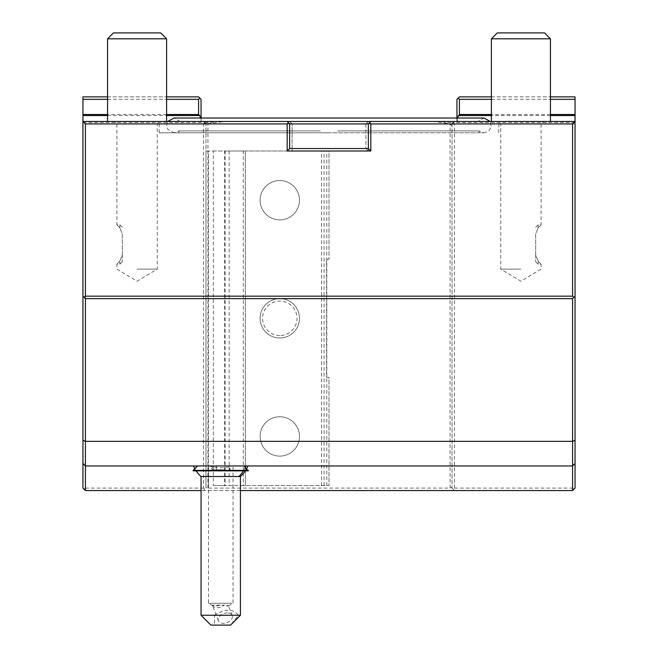 <?xml version="1.0" encoding="UTF-8"?>
<svg xmlns="http://www.w3.org/2000/svg" width="658" height="658" viewBox="0 0 658 658"><rect width="100%" height="100%" fill="white"/><g stroke="black" fill="none" stroke-linecap="round" stroke-linejoin="round"><path stroke-width="0.49" stroke-dasharray="3.29 2.47" d="M575.051 96.874L459.407 96.874L456.948 99.333L456.948 121.475L575.051 121.475L575.051 96.874M491.394 96.874L550.442 96.874M491.394 99.333L550.442 99.333M550.442 114.517L491.394 114.517M457.022 118.029L457.565 121.475L452.021 121.475L452.021 123.959L454.481 121.475L82.949 121.475L217.872 121.475L82.949 121.475L85.417 123.934L203.519 123.934L203.519 488.088L204.745 489.313L205.979 488.088L205.979 123.934L205.979 488.088L206.554 487.512L207.944 488.088L450.056 488.088L451.446 487.512L452.021 488.088L452.021 122.52A48.643 34.397 0 0 1 440.128 121.475L433.194 121.475L452.021 123.959L454.481 121.475L575.051 121.475L575.051 123.959L575.051 121.475L452.021 121.475M453.255 122.709L454.481 123.934L454.481 488.088L453.255 489.313L452.021 488.088L452.021 125.908L450.056 123.934L368.365 123.934L367.139 122.709L368.365 121.475L365.906 123.934L365.906 148.543L292.094 148.543L292.094 151.003L292.094 123.934L292.094 148.543L365.906 148.543L365.906 123.934L292.094 123.934L289.635 121.475L292.094 123.934L205.979 123.934L203.519 121.475L205.979 123.934L224.806 121.475L217.872 121.475A48.643 34.397 180 0 1 205.979 122.52L205.979 123.959L82.949 123.959L82.949 121.475L82.949 123.959M457.565 121.475L456.948 121.475L456.948 119.534M370.75 121.475L287.25 121.475M137.086 121.475L130.745 121.475L137.086 121.475M129.297 121.475L114.451 121.475L129.297 121.475M144.867 121.475L159.721 121.475L144.867 121.475M520.914 121.475L527.255 121.475L520.914 121.475M528.703 121.475L543.549 121.475L528.703 121.475M513.133 121.475L498.279 121.475L513.133 121.475M107.558 121.475L166.606 121.475L107.558 121.475L166.606 121.475L107.558 121.475L107.558 38.806L166.606 38.806L166.606 121.475M491.394 121.475L550.442 121.475L491.394 121.475L550.442 121.475L491.394 121.475L491.394 38.806L550.442 38.806L550.442 121.475M573.817 489.313L575.051 488.088L575.051 121.475L572.583 123.934L572.583 488.088L573.817 489.313L572.583 490.547L454.481 490.547L453.255 489.313M454.481 123.934L572.583 123.934M454.481 488.088L572.583 488.088M452.021 125.908L452.021 123.934L575.051 123.959M292.094 151.003L368.365 151.003L368.365 123.934M213.356 151.003L245.344 151.003L245.344 485.629L213.356 485.629L213.356 151.003L205.979 151.003L205.979 485.629L205.979 151.003L224.658 151.003L224.658 485.629L329 485.629L243.328 485.629L245.344 485.629L245.344 151.003L243.328 151.003L243.328 485.629M260.107 200.213A19.682 19.682 0 0 1 279.79 180.531A19.682 19.682 0 0 1 299.472 200.213A19.682 19.682 0 0 1 279.79 219.895A19.682 19.682 0 0 1 260.107 200.213A19.682 19.682 0 0 1 279.79 180.531A19.682 19.682 0 0 1 299.472 200.213A19.682 19.682 0 0 1 279.79 219.895A19.682 19.682 0 0 1 260.107 200.213M260.107 436.419A19.682 19.682 0 0 1 279.79 416.736A19.682 19.682 0 0 1 299.472 436.419A19.682 19.682 0 0 1 279.79 456.101A19.682 19.682 0 0 1 260.107 436.419A19.682 19.682 0 0 1 279.79 416.736A19.682 19.682 0 0 1 299.472 436.419A19.682 19.682 0 0 1 279.79 456.101A19.682 19.682 0 0 1 260.107 436.419M279.79 335.539A17.223 17.223 0 0 1 262.567 318.316A17.223 17.223 0 0 1 279.79 301.093A17.223 17.223 0 0 1 297.013 318.316A17.223 17.223 0 0 1 279.79 335.539M365.906 148.543L368.365 151.003M365.906 123.934L367.139 122.709M204.745 122.709L203.519 123.934M85.417 123.934L85.417 488.088L84.183 489.313L82.949 488.088L82.949 96.874L198.593 96.874L201.052 99.333L201.052 121.475L201.052 119.534L200.435 121.475M200.978 118.029L201.052 119.534M166.606 114.517L107.558 114.517M107.558 99.333L166.606 99.333M107.558 96.874L166.606 96.874M201.052 118.029L201.052 118.547M575.051 296.174L572.583 298.633L85.417 298.633L82.949 296.174M232.381 465.946L209.096 465.946A28.023 19.814 0 0 0 232.381 465.946L572.583 465.946L575.051 463.479M451.446 487.512L454.481 490.547L203.519 490.547L206.554 487.512M85.417 488.088L203.519 488.088M204.745 489.313L203.519 490.547L85.417 490.547L84.183 489.313M209.096 465.946L85.417 465.946L82.949 463.479M240.425 490.547L201.052 490.547M201.052 476.515L240.425 476.515M213.529 465.946L210.437 470.371L210.848 470.865L248.296 470.371M193.181 470.371L210.437 470.371M231.048 470.371L227.948 465.946M230.629 470.865L248.296 470.865M193.181 470.865L210.848 470.865M225.735 470.865L210.741 470.865L225.735 470.865L225.102 469.763L216.375 469.763L225.102 469.763L225.735 470.865M230.736 470.865L229.461 469.763L229.461 465.946L225.102 465.946L225.102 469.763L225.102 465.946L229.461 465.946M215.742 470.865L216.375 469.763L212.016 469.763L216.375 469.763L215.742 470.865M210.741 470.865L212.016 469.763L212.016 465.946L225.102 465.946L212.016 465.946M216.375 465.946L216.375 469.763L216.375 465.946M210.897 625.1L214.771 625.1L214.409 615.255L201.052 615.255M214.771 625.1L230.497 625.1L238.443 615.255L240.425 615.255M214.409 615.255C224.995 608.568 233.006 608.568 238.443 615.255M227.323 612.919A7.378 4.82 -21.1 0 0 220.397 615.551A7.378 4.82 -21.1 0 0 218.423 620.79A7.378 4.82 -21.1 0 0 223.309 623.356A7.378 4.82 -21.1 0 0 230.234 620.733A7.378 4.82 -21.1 0 0 232.2 615.485A7.378 4.82 -21.1 0 0 227.323 612.919M212.386 605.121A7.378 4.82 -21.1 0 0 212.394 605.138A7.378 4.82 -21.1 0 0 217.272 607.704A7.378 4.82 -21.1 0 0 224.148 605.121L212.386 605.121L213.932 606.076L224.288 605.023C228.087 605.228 229.181 605.582 227.553 606.076L224.148 605.121M232.093 603.238L208.438 603.238L232.093 603.238M232.2 615.485L228.449 605.747L227.553 606.076M209.384 465.946L233.039 465.946L209.384 465.946M321.63 485.629L321.63 151.003L329 151.003L329 259.26L329 151.003L224.658 151.003M321.63 151.003L243.328 151.003M225.094 151.003L225.094 485.629M229.157 151.003L229.157 485.629M213.356 485.629L224.658 485.629M279.79 337.998A19.682 19.682 0 0 1 260.107 318.316A19.682 19.682 0 0 1 279.79 298.633A19.682 19.682 0 0 1 299.472 318.316A19.682 19.682 0 0 1 279.79 337.998A19.682 19.682 0 0 0 299.472 318.316A19.682 19.682 0 0 0 279.79 298.633A19.682 19.682 0 0 0 260.107 318.316A19.682 19.682 0 0 0 279.79 337.998M326.804 485.629L326.804 151.003M326.804 377.363L329 377.363L329 485.629L329 377.363L326.541 377.363L326.541 259.26L329 259.26L326.804 259.26M324.081 485.629L324.081 151.003M208.438 485.629L208.438 151.003M368.365 148.543L289.635 148.543M456.948 118.547L456.948 118.029M329 132.793L159.228 132.793L329 132.793M320.405 130.917L178.91 130.917L320.405 130.917M320.479 121.475L477.766 121.475L320.479 121.475M337.595 130.917L479.09 130.917L337.595 130.917M137.086 123.934C111.054 123.934 111.054 123.934 137.086 123.934C111.054 123.934 111.054 123.934 137.086 123.934C163.11 123.934 163.11 123.934 137.086 123.934C163.11 123.934 163.11 123.934 137.086 123.934M137.086 269.106L157.262 269.106L137.086 269.106M119.863 261.144C115.882 265.24 115.882 265.24 119.863 261.144C115.882 265.24 115.882 265.24 119.863 261.144L122.322 254.868L122.322 234.133L119.863 227.857C115.882 223.761 115.882 223.761 119.863 227.857C115.882 223.761 115.882 223.761 119.863 227.857L122.322 234.133L122.322 254.868L119.863 261.144L119.863 264.187L119.863 261.144M122.322 254.868L122.322 261.719L122.322 254.868M119.863 227.857L119.863 224.814L119.863 227.857M520.914 123.934C546.946 123.934 546.946 123.934 520.914 123.934C546.946 123.934 546.946 123.934 520.914 123.934C494.89 123.934 494.89 123.934 520.914 123.934C494.89 123.934 494.89 123.934 520.914 123.934M520.914 269.106L500.738 269.106L520.914 269.106M538.137 261.144C542.118 265.24 542.118 265.24 538.137 261.144C542.118 265.24 542.118 265.24 538.137 261.144L535.678 254.868L535.678 234.133L538.137 227.857C542.118 223.761 542.118 223.761 538.137 227.857C542.118 223.761 542.118 223.761 538.137 227.857L535.678 234.133L535.678 254.868L538.137 261.144L538.137 264.187L538.137 261.144M535.678 254.868L535.678 261.719L535.678 254.868M538.137 227.857L538.137 224.814L538.137 227.857M107.558 38.806L166.606 38.806L160.7 32.9L113.464 32.9L160.7 32.9L113.464 32.9L107.558 38.806L166.606 38.806M491.394 38.806L497.3 32.9L544.536 32.9L550.442 38.806L491.394 38.806L550.442 38.806M497.3 32.9L544.536 32.9L497.3 32.9M550.442 115.561L491.394 115.561M575.051 122.52L452.021 122.52M450.056 488.088L450.056 123.934M207.944 488.088L207.944 121.475M205.979 121.475L205.979 123.959M82.949 122.52L205.979 122.52M107.558 115.561L166.606 115.561M243.419 470.865A29.528 27.249 -90 0 0 245.278 467.345M245.319 470.865A29.528 29.528 0 0 0 246.627 468.702M194.85 468.702A29.528 29.528 0 0 0 196.158 470.865M218.423 620.79L212.394 605.138M212.995 605.862L208.438 603.238L208.438 465.946M228.342 605.944L233.039 603.238L233.039 465.946M498.772 132.793L498.772 121.475M159.228 132.793L159.228 121.475M178.91 132.793L178.91 130.917L173.992 132.793L484.008 132.793L488.779 131.049L491.296 126.591L490.251 121.475M180.234 121.475L173.992 118.029L484.008 118.029L477.766 121.475M479.09 132.793L479.09 130.917L484.008 132.793L173.992 132.793L167.7 129.272L166.696 124.263L167.749 121.475M122.322 227.273L119.863 224.814L116.91 224.814L116.91 123.934L114.451 121.475M122.322 261.719L119.863 264.187L116.91 264.187L116.91 269.106L137.086 281.229L157.262 269.106L157.262 123.934L159.721 121.475M535.678 227.273L538.137 224.814L541.09 224.814L541.09 123.934L543.549 121.475M535.678 261.719L538.137 264.187L541.09 264.187L541.09 269.106L520.914 281.229L500.738 269.106L500.738 123.934L498.279 121.475"/><path stroke-width="0.99" d="M491.394 114.517L459.407 114.517L459.407 99.333L458.174 98.1L459.407 96.874L491.394 96.874M550.442 96.874L575.051 96.874L575.051 114.517L550.442 114.517M458.174 98.1L456.948 99.333L456.948 118.029M459.407 99.333L491.394 99.333M550.442 99.333L575.051 99.333M459.407 114.517L456.948 118.547M575.051 114.517L575.051 121.475L572.583 123.934L370.824 123.934L370.824 151.003L287.176 151.003L287.176 123.934L85.417 123.934L82.949 121.475L575.051 121.475L575.051 488.088L572.583 490.547L240.425 490.547M287.875 121.475L370.125 121.475M368.365 123.934L368.365 148.543L289.635 148.543L289.635 123.934L368.365 123.934L370.824 121.475L368.365 123.934L368.365 148.543L370.824 151.003M288.401 122.709L287.176 121.475L289.635 123.934L288.401 122.709L287.176 123.934M130.745 121.475L129.297 121.475L130.745 121.475M143.419 121.475L144.867 121.475L143.419 121.475M527.255 121.475L528.703 121.475L527.255 121.475M514.581 121.475L513.133 121.475L514.581 121.475M107.558 96.874L82.949 96.874L82.949 296.174L84.183 297.4L85.417 296.174L85.417 123.934M201.052 490.547L85.417 490.547L82.949 488.088L82.949 296.174M166.606 115.561L199.637 115.561L201.052 118.547M199.637 115.561L198.593 114.517L166.606 114.517M107.558 114.517L82.949 114.517M82.949 99.333L107.558 99.333M166.606 99.333L198.593 99.333L198.593 114.517M166.606 96.874L198.593 96.874L199.826 98.1L198.593 99.333M199.826 98.1L201.052 99.333L201.052 118.029M84.183 297.4L85.417 298.633L572.583 298.633L573.817 297.4L572.583 296.174L572.583 123.934M85.417 296.174L572.583 296.174M289.635 123.934L289.635 148.543L287.176 151.003M369.599 122.709L370.824 123.934M573.817 297.4L575.051 296.174M572.583 298.633L572.583 441.337L575.051 440.317M85.417 490.547L85.417 298.633M82.949 440.317L85.417 441.337L572.583 441.337L572.583 465.946L575.051 463.479M572.583 490.547L572.583 465.946L85.417 465.946L82.949 463.479M245.319 470.865A29.528 29.528 0 0 1 240.425 476.515L238.903 476.515A29.528 27.249 -90 0 0 243.419 470.865M248.296 470.371L193.181 470.371L193.181 470.865L248.296 470.865L243.871 465.946M196.158 470.865A29.528 29.528 0 0 0 201.052 476.515L238.903 476.515M201.052 615.255L240.425 615.255L230.58 625.1L210.897 625.1L201.052 615.255L201.052 476.515M491.394 121.475L491.394 38.806L550.442 38.806L550.442 121.475M550.442 38.806L544.536 32.9L497.3 32.9L491.394 38.806M107.558 121.475L107.558 38.806L166.606 38.806L166.606 121.475M166.606 38.806L160.7 32.9L113.464 32.9L107.558 38.806M575.051 115.561L550.442 115.561M491.394 115.561L458.363 115.561M82.949 115.561L107.558 115.561M245.278 467.345A29.528 27.249 -90 0 0 245.862 465.946M246.627 468.702A29.528 29.528 0 0 0 247.959 465.946M197.614 465.946L193.181 470.371M193.518 465.946A29.528 29.528 0 0 0 194.85 468.702M240.425 476.515L240.425 615.255M490.251 121.475L484.008 118.029L173.992 118.029L167.749 121.475"/></g></svg>
